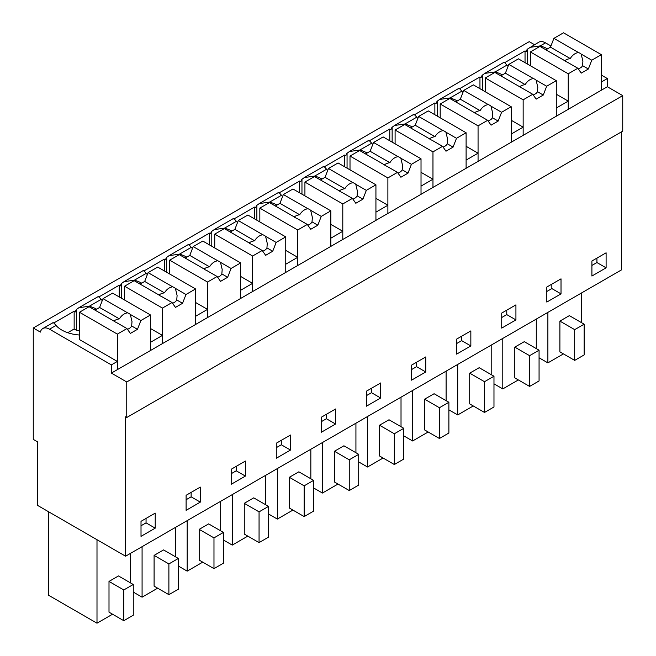 <?xml version="1.0" encoding="UTF-8"?>
<svg xmlns="http://www.w3.org/2000/svg" width="656" height="656" viewBox="0 0 656 656"><rect width="100%" height="100%" fill="white"/><g stroke="black" fill="none" stroke-linecap="round" stroke-linejoin="round"><path stroke-width="0.98" d="M621.552 131.84L621.552 269.854L125.575 556.206L125.575 416.822L126.756 417.503L622.733 131.151L622.733 95.628L607.349 86.74L607.349 78.548L601.372 75.096M534.484 44.674L529.244 41.648L33.267 328L40.369 332.1A13.391 7.733 -120 0 1 42.837 328.525L53.005 322.654M504.62 62.697L525.038 50.906L526.227 51.586A13.391 7.733 60 0 1 527.408 49.126L538.814 42.181A13.391 7.733 60 0 1 545.513 42.845L550.942 45.977M607.349 86.74L111.372 373.092L126.756 381.972L622.733 95.628M607.349 78.548L601.372 81.992L601.372 90.192L601.372 54.661L563.504 32.8L553.902 38.343L550.482 47.15L545.882 49.807M126.756 417.503L126.756 381.972M606.103 252.806L591.909 261.006L591.909 276.037L606.103 267.837L606.103 252.806M335.577 424.03L335.577 409L321.374 417.2L321.374 432.23L335.577 424.03L326.401 418.733L326.401 414.297M366.458 391.165L366.458 406.195L380.66 398.003L380.66 382.965L366.458 391.165M245.393 476.092L245.393 461.061L231.199 469.261L231.199 484.292L245.393 476.092L236.226 470.803L236.226 466.359M276.283 443.226L276.283 458.265L290.485 450.065L290.485 435.035L276.283 443.226M515.928 319.907L515.928 304.876L501.725 313.068L501.725 328.107L515.928 319.907L506.76 314.609L506.76 310.165M561.019 293.872L561.019 278.841L546.817 287.041L546.817 302.072L561.019 293.872L551.844 288.574L551.844 284.138M411.55 365.138L411.55 380.168L425.752 371.968L425.752 356.938L411.55 365.138M470.844 345.933L470.844 330.903L456.642 339.103L456.642 354.133L470.844 345.933L461.668 340.644L461.668 336.2M186.107 510.327L200.31 502.127L200.31 487.096L186.107 495.296L186.107 510.327M141.015 536.354L155.218 528.162L155.218 513.123L141.015 521.323L141.015 536.354M125.575 556.206L37.408 505.3L37.408 441.759L33.267 439.372L33.267 328M121.606 298.308L121.606 283.417A13.391 7.733 60 0 0 120.425 285.877L119.244 285.196L98.818 296.979M166.698 272.281L166.698 257.382A13.391 7.733 60 0 0 165.517 259.842L164.328 259.161L143.91 270.953M211.79 246.246L211.79 231.355A13.391 7.733 60 0 0 210.601 233.815L209.42 233.126L189.002 244.918M256.873 220.219L256.873 205.32A13.391 7.733 60 0 0 255.692 207.78L254.512 207.099L234.085 218.891M301.965 194.184L301.965 179.285A13.391 7.733 60 0 0 300.784 181.745L299.595 181.064L279.177 192.856M347.057 168.149L347.057 153.258A13.391 7.733 60 0 0 345.868 155.718L344.687 155.037L324.269 166.821M392.14 142.122L392.14 127.223A13.391 7.733 60 0 0 390.96 129.683L389.779 129.002L369.353 140.794M437.232 116.087L437.232 101.196A13.391 7.733 60 0 0 436.051 103.656L434.862 102.967L414.444 114.759M482.316 90.052L482.316 75.161A13.391 7.733 60 0 0 481.135 77.621L479.954 76.941L459.536 88.732M74.153 311.223L74.153 328.992L76.522 330.353L76.522 309.452A13.391 7.733 60 0 0 75.333 311.912L74.153 311.223L53.735 323.014M529.827 47.371L540.2 45.904L545.513 42.845M547.522 48.864A30.332 17.515 0 0 0 540.2 45.904L540.2 46.519M530.368 65.731L530.368 51.931L539.97 46.387L564.513 60.557A10.045 5.797 -0 0 0 567.26 62.14L577.838 68.249L568.235 73.792L568.235 109.322L568.235 101.122L562.258 104.575L556.288 108.027L556.288 116.227L556.288 80.696L518.412 58.835L508.81 64.378L505.399 73.177L500.799 75.834M485.276 91.766L485.276 77.966L494.878 72.422L519.421 86.592A10.045 5.797 -0 0 0 522.168 88.175L532.746 94.284L523.152 99.827L523.152 135.357L523.152 127.157L511.196 134.062L511.196 142.254L511.196 106.731L473.329 84.862L463.726 90.405L460.307 99.212L455.707 101.869M440.192 117.793L440.192 103.992L449.795 98.449L474.337 112.619A10.045 5.797 -0 0 0 477.084 114.21L487.662 120.319L478.06 125.862L478.06 161.384L478.06 153.192L466.104 160.089L466.104 168.289L466.104 132.758L428.237 110.897L418.635 116.44L415.215 125.247L410.623 127.895M395.101 143.828L395.101 130.027L404.703 124.484L429.245 138.654A10.045 5.797 -0 0 0 431.992 140.236L442.57 146.345L432.968 151.889L432.968 187.419L432.968 179.219L426.99 182.671L421.021 186.124L421.021 194.324L421.021 158.793L383.145 136.924L373.543 142.467L370.132 151.274L365.531 153.93M350.009 169.863L350.009 156.054L359.611 150.511L384.154 164.689A10.045 5.797 -0 0 0 386.901 166.271L397.487 172.38L387.885 177.924L387.885 213.454L387.885 205.254L375.929 212.15L375.929 220.35L375.929 184.82L338.061 162.959L328.459 168.502L325.04 177.309L320.44 179.965M304.925 195.89L304.925 182.089L314.527 176.546L339.07 190.716A10.045 5.797 -0 0 0 341.817 192.306L352.395 198.407L342.793 203.95L342.793 239.481L342.793 231.281L336.815 234.733L330.837 238.185L330.837 246.385L330.837 210.855L292.97 188.994L283.367 194.537L279.956 203.335L275.356 205.992M259.833 221.925L259.833 208.124L269.436 202.581L293.978 216.751A10.045 5.797 -0 0 0 296.725 218.333L307.303 224.442L297.701 229.985L297.701 265.516L297.701 257.316L285.754 264.22L285.754 272.412L285.754 236.89L247.878 215.02L238.284 220.564L234.864 229.37L230.264 232.027M214.742 247.952L214.742 234.151L224.344 228.608L248.895 242.777A10.045 5.797 -0 0 0 251.633 244.368L262.22 250.477L252.617 256.02L252.617 291.551L252.617 283.351L246.64 286.795L240.662 290.247L240.662 298.447L240.662 262.917L202.794 241.055L193.192 246.599L189.773 255.405L185.172 258.062M169.658 273.987L169.658 260.186L179.26 254.643L203.803 268.812A10.045 5.797 -0 0 0 206.55 270.395L217.128 276.504L207.526 282.047L207.526 317.578L207.526 309.378L201.548 312.83L195.57 316.282L195.57 324.482L195.57 288.952L157.702 267.082L148.1 272.634L144.689 281.432L140.089 284.089M94.997 310.124L99.597 307.467L103.017 298.66L112.619 293.117L150.486 314.978L150.486 350.509L150.486 342.309L162.434 335.413L162.434 343.613L162.434 308.082L172.036 302.539L175.455 307.402L182.557 303.302L185.976 294.495L175.39 288.386A10.045 5.797 -0 0 0 172.643 286.803C169.33 287.344 166.599 289.362 164.451 292.847A10.045 5.797 -0 0 0 161.36 293.675A10.045 5.797 -0 0 0 158.941 295.028M117.35 361.44L79.483 339.578L79.483 312.248L89.077 306.705L113.627 320.874A10.045 5.797 -0 0 0 116.374 322.465L126.952 328.566L117.35 334.109L117.35 369.64L117.35 361.44L111.372 364.892L49.536 329.189A13.391 7.733 -120 0 0 42.837 328.525M111.372 373.092L111.372 364.892M606.103 267.837L596.935 262.548L596.935 258.103M591.909 265.45L596.935 262.548M321.374 421.644L326.401 418.733M380.66 398.003L371.493 392.706L371.493 388.262M366.458 395.609L371.493 392.706M231.199 473.706L236.226 470.803M290.485 450.065L281.317 444.768L281.317 440.324M276.283 447.671L281.317 444.768M501.725 317.512L506.76 314.609M546.817 291.477L551.844 288.574M425.752 371.968L416.576 366.671L416.576 362.235M411.55 369.574L416.576 366.671M456.642 343.547L461.668 340.644M186.107 499.733L191.134 496.83L191.134 492.394M200.31 502.127L191.134 496.83M141.015 525.768L146.05 522.865L146.05 518.42M155.218 528.162L146.05 522.865M581.372 322.572L581.372 293.052M563.447 353.896L547.883 362.883L539.068 357.791M547.883 362.883L547.883 312.387M569.359 315.634L559.896 321.104L574.689 329.64L584.152 324.179L569.359 315.634M584.152 324.179L584.152 354.921L574.689 360.39L559.896 351.846L559.896 321.104M310.837 478.757L310.837 449.245M292.912 510.089L277.349 519.076L268.534 513.984M277.349 519.076L277.349 468.581M298.824 471.828L289.362 477.289L304.154 485.834L313.617 480.364L298.824 471.828M313.617 480.364L313.617 511.114L304.154 516.575L289.362 508.039L289.362 477.289M355.929 452.73L355.929 423.21M338.004 484.054L322.44 493.041L313.617 487.949M322.44 493.041L322.44 442.546M343.916 445.793L334.453 451.262L349.246 459.799L358.709 454.337L343.916 445.793M358.709 454.337L358.709 485.079L349.246 490.549L334.453 482.004L334.453 451.262M202.737 562.151L187.173 571.138L187.173 520.643M220.662 530.827L220.662 501.307M208.649 523.89L199.186 529.359L213.979 537.895L223.442 532.426L208.649 523.89M223.442 532.426L223.442 563.176L213.979 568.645L199.186 560.101L199.186 529.359M187.173 571.138L178.358 566.046M247.82 536.116L232.257 545.103L232.257 494.608M265.754 504.792L265.754 475.272M253.741 497.855L244.27 503.324L259.063 511.86L268.534 506.399L253.741 497.855M268.534 506.399L268.534 537.141L259.063 542.61L244.27 534.066L244.27 503.324M232.257 545.103L223.442 540.011M473.263 405.957L457.708 414.945L448.884 409.852M457.708 414.945L457.708 364.449M491.196 374.633L491.196 345.113M479.183 367.696L469.712 373.166L484.505 381.702L493.976 376.241L479.183 367.696M493.976 376.241L493.976 406.982L484.505 412.452L469.712 403.907L469.712 373.166M518.355 379.931L502.791 388.918L493.976 383.826M502.791 388.918L502.791 338.422M536.288 348.598L536.288 319.087M524.275 341.669L514.804 347.131L529.597 355.675L539.068 350.206L524.275 341.669M539.068 350.206L539.068 380.956L529.597 386.417L514.804 377.881L514.804 347.131M401.021 426.695L401.021 397.183M383.088 458.027L367.524 467.006L358.709 461.922M367.524 467.006L367.524 416.519M389.008 419.758L379.537 425.227L394.33 433.772L403.801 428.302L389.008 419.758M403.801 428.302L403.801 459.052L394.33 464.514L379.537 455.977L379.537 425.227M446.105 400.668L446.105 371.148M428.179 431.992L412.616 440.98L403.801 435.887M412.616 440.98L412.616 390.484M434.092 393.731L424.629 399.192L439.422 407.737L448.884 402.267L434.092 393.731M448.884 402.267L448.884 433.017L439.422 438.487L424.629 429.942L424.629 399.192M157.645 588.186L142.081 597.165L133.266 592.081M142.081 597.165L142.081 546.678M175.57 556.854L175.57 527.342M163.565 549.925L154.094 555.386L168.887 563.93L178.358 558.461L163.565 549.925M178.358 558.461L178.358 589.211L168.887 594.672L154.094 586.136L154.094 555.386M112.553 614.213L96.998 623.2L48.593 595.254L48.593 511.762M96.998 623.2L96.998 539.708M130.487 582.889L130.487 553.369M118.474 575.952L109.003 581.421L123.795 589.957L133.266 584.496L118.474 575.952M133.266 584.496L133.266 615.238L123.795 620.707L109.003 612.163L109.003 581.421M97.941 297.078C97.859 295.995 98.917 296.766 101.114 299.407A30.332 17.515 0 0 0 102.254 300.612M119.244 285.196L119.244 296.947M121.606 283.417L124.033 281.654L134.398 280.194L146.206 273.38A30.332 17.515 0 0 0 147.346 274.577M143.033 271.051C142.942 269.96 144.008 270.739 146.206 273.38M164.328 259.161L164.328 270.912M166.698 257.382L169.117 255.619L179.49 254.159L191.298 247.345A30.332 17.515 0 0 0 192.438 248.55M188.116 245.016C188.034 243.934 189.092 244.704 191.298 247.345M209.42 233.126L209.42 244.877M211.79 231.355L214.209 229.592L224.582 228.132L236.381 221.318A30.332 17.515 0 0 0 237.521 222.515M233.208 218.989C233.126 217.899 234.184 218.678 236.381 221.318M254.512 207.099L254.512 218.85M256.873 205.32L259.3 203.557L269.665 202.097L281.473 195.283A30.332 17.515 0 0 0 282.613 196.48M278.3 192.954C278.21 191.864 279.267 192.643 281.473 195.283M299.595 181.064L299.595 192.815M301.965 179.285L304.384 177.53L314.757 176.07L326.557 169.248A30.332 17.515 0 0 0 327.705 170.453M323.383 166.919C323.301 165.837 324.359 166.608 326.557 169.248M344.687 155.037L344.687 166.788M347.057 153.258L349.476 151.495L359.841 150.035L371.649 143.221A30.332 17.515 0 0 0 372.788 144.418M368.475 140.892C368.393 139.802 369.451 140.581 371.649 143.221M389.779 129.002L389.779 140.753M392.14 127.223L394.568 125.46L404.932 124L416.74 117.186A30.332 17.515 0 0 0 417.88 118.392M413.559 114.857C413.477 113.775 414.535 114.546 416.74 117.186M434.862 102.967L434.862 114.718M437.232 101.196L439.651 99.433L450.024 97.974L461.824 91.159A30.332 17.515 0 0 0 462.964 92.357M458.651 88.831C458.569 87.74 459.626 88.519 461.824 91.159M479.954 76.941L479.954 88.691M482.316 75.161L484.743 73.398L495.108 71.939L506.916 65.124A30.332 17.515 0 0 0 508.056 66.322M503.742 62.796C503.652 61.705 504.718 62.484 506.916 65.124M525.038 50.906L525.038 62.656M527.408 49.126L527.408 64.026M52.849 323.113C52.767 322.022 53.825 322.801 56.031 325.442A30.332 17.515 0 0 0 79.483 335.011M74.153 328.992L67.724 332.699M76.522 309.452L78.941 307.689L89.314 306.229L101.114 299.407M502.43 74.891A30.332 17.515 0 0 0 495.108 71.939L495.108 72.554M568.235 101.122L556.288 94.226M523.152 127.157L511.196 120.253M457.339 100.926A30.332 17.515 0 0 0 450.024 97.974L450.024 98.589M478.06 153.192L466.104 146.288M412.255 126.961A30.332 17.515 0 0 0 404.932 124L404.932 124.615M432.968 179.219L421.021 172.323M367.163 152.987A30.332 17.515 0 0 0 359.841 150.035L359.841 150.65M387.885 205.254L375.929 198.35M322.071 179.022A30.332 17.515 0 0 0 314.757 176.07L314.757 176.677M342.793 231.281L330.837 224.385M276.988 205.049A30.332 17.515 0 0 0 269.665 202.097L269.665 202.712M297.701 257.316L285.754 250.412M231.896 231.084A30.332 17.515 0 0 0 224.582 228.132L224.582 228.747M252.617 283.351L240.662 276.447M186.804 257.119A30.332 17.515 0 0 0 179.49 254.159L179.49 254.774M207.526 309.378L195.57 302.482M141.721 283.146A30.332 17.515 0 0 0 134.398 280.194L134.398 280.809M162.434 335.413L150.486 328.508M96.629 309.181A30.332 17.515 0 0 0 89.314 306.229L89.314 306.836M79.483 330.485A30.315 17.507 0 0 0 76.522 330.353M574.689 360.39L574.689 329.64M304.154 516.575L304.154 485.834M349.246 490.549L349.246 459.799M213.979 568.645L213.979 537.895M259.063 542.61L259.063 511.86M484.505 412.452L484.505 381.702M529.597 386.417L529.597 355.675M394.33 464.514L394.33 433.772M439.422 438.487L439.422 407.737M168.887 594.672L168.887 563.93M123.795 620.707L123.795 589.957M553.902 38.343L578.444 52.513A10.045 5.797 -0 0 1 581.191 54.095L591.769 60.204L588.358 69.011L581.257 73.111L577.838 68.249M601.372 54.661L591.769 60.204M530.368 51.931L568.235 73.792M578.444 52.513C575.132 53.062 572.401 55.079 570.253 58.564A10.045 5.797 -0 0 0 567.161 59.384A10.045 5.797 -0 0 0 564.742 60.746M578.362 69.003L581.126 67.445A10.045 5.797 -0 0 0 582.553 65.666L588.358 69.011M581.191 54.095L582.897 61.221L582.553 65.666M550.482 47.15L570.253 58.564M508.81 64.378L533.361 78.548A10.045 5.797 -0 0 1 536.1 80.13L546.686 86.239L543.266 95.046L536.165 99.146L532.746 94.284M556.288 80.696L546.686 86.239M485.276 77.966L523.152 99.827M533.361 78.548C530.048 79.089 527.317 81.106 525.161 84.591A10.045 5.797 -0 0 0 522.069 85.419A10.045 5.797 -0 0 0 519.65 86.781M533.279 95.038L536.034 93.48A10.045 5.797 -0 0 0 537.461 91.692L543.266 95.046M536.1 80.13L537.805 87.248L537.461 91.692M505.399 73.177L525.161 84.591M463.726 90.405L488.269 104.575A10.045 5.797 -0 0 1 491.016 106.165L501.594 112.274L498.175 121.073L491.073 125.173L487.662 120.319M511.196 106.731L501.594 112.274M440.192 103.992L478.06 125.862M488.269 104.575C484.956 105.124 482.226 107.141 480.077 110.626A10.045 5.797 -0 0 0 476.986 111.446A10.045 5.797 -0 0 0 474.559 112.807M488.187 121.065L490.95 119.507A10.045 5.797 -0 0 0 492.377 117.727L498.175 121.073M491.016 106.165L492.713 113.283L492.377 117.727M460.307 99.212L480.077 110.626M418.635 116.44L443.177 130.61A10.045 5.797 -0 0 1 445.924 132.192L456.502 138.301L453.091 147.108L445.99 151.208L442.57 146.345M466.104 132.758L456.502 138.301M395.101 130.027L432.968 151.889M443.177 130.61C439.864 131.159 437.134 133.168 434.985 136.653A10.045 5.797 -0 0 0 431.894 137.481A10.045 5.797 -0 0 0 429.475 138.842M443.103 147.1A10.045 5.797 -0 0 0 445.859 145.542A10.045 5.797 -0 0 0 447.285 143.754L453.091 147.108M445.924 132.192L447.63 139.318L447.285 143.754M415.215 125.247L434.985 136.653M373.543 142.467L398.094 156.645A10.045 5.797 -0 0 1 400.841 158.227L411.419 164.336L407.999 173.143L400.898 177.243L397.487 172.38M421.021 158.793L411.419 164.336M350.009 156.054L387.885 177.924M398.094 156.645C394.781 157.186 392.05 159.203 389.902 162.688A10.045 5.797 -0 0 0 386.802 163.508A10.045 5.797 -0 0 0 384.383 164.869M398.012 173.135A10.045 5.797 -0 0 0 400.767 171.577A10.045 5.797 -0 0 0 402.194 169.789L407.999 173.143M400.841 158.227L402.538 165.345L402.194 169.789M370.132 151.274L389.902 162.688M328.459 168.502L353.002 182.671A10.045 5.797 -0 0 1 355.749 184.262L366.327 190.363L362.907 199.17L355.814 203.27L352.395 198.407M375.929 184.82L366.327 190.363M304.925 182.089L342.793 203.95M353.002 182.671C349.689 183.221 346.958 185.238 344.81 188.723A10.045 5.797 -0 0 0 341.719 189.543A10.045 5.797 -0 0 0 339.291 190.904M352.928 199.162A10.045 5.797 -0 0 0 355.683 197.604A10.045 5.797 -0 0 0 357.11 195.824L362.907 199.17M355.749 184.262L357.446 191.38L357.11 195.824M325.04 177.309L344.81 188.723M283.367 194.537L307.91 208.706A10.045 5.797 -0 0 1 310.657 210.289L321.235 216.398L317.824 225.205L310.723 229.305L307.303 224.442M330.837 210.855L321.235 216.398M259.833 208.124L297.701 229.985M307.91 208.706C304.597 209.248 301.867 211.265 299.718 214.75A10.045 5.797 -0 0 0 296.627 215.578A10.045 5.797 -0 0 0 294.208 216.939M307.836 225.197A10.045 5.797 -0 0 0 310.591 223.639A10.045 5.797 -0 0 0 312.018 221.851L317.824 225.205M310.657 210.289L312.363 217.415L312.018 221.851M279.956 203.335L299.718 214.75M238.284 220.564L262.826 234.733A10.045 5.797 -0 0 1 265.573 236.324L276.151 242.433L272.732 251.232L265.631 255.332L262.22 250.477M285.754 236.89L276.151 242.433M214.742 234.151L252.617 256.02M262.826 234.733C259.514 235.283 256.783 237.3 254.635 240.785A10.045 5.797 -0 0 0 251.543 241.605A10.045 5.797 -0 0 0 249.116 242.966M262.744 251.232A10.045 5.797 -0 0 0 265.508 249.674A10.045 5.797 -0 0 0 266.926 247.886L272.732 251.232M265.573 236.324L267.271 243.442L266.926 247.886M234.864 229.37L254.635 240.785M193.192 246.599L217.735 260.768A10.045 5.797 -0 0 1 220.482 262.351L231.06 268.46L227.648 277.267L220.547 281.367L217.128 276.504M240.662 262.917L231.06 268.46M169.658 260.186L207.526 282.047M217.735 260.768C214.422 261.318 211.691 263.327 209.543 266.812A10.045 5.797 -0 0 0 206.451 267.64A10.045 5.797 -0 0 0 204.032 269.001M217.661 277.258A10.045 5.797 -0 0 0 220.416 275.7A10.045 5.797 -0 0 0 221.843 273.913L227.648 277.267M220.482 262.351L222.187 269.477L221.843 273.913M189.773 255.405L209.543 266.812M172.036 302.539L161.458 296.43A10.045 5.797 -0 0 1 158.711 294.847L134.168 280.678L124.566 286.221L124.566 300.022M195.57 288.952L185.976 294.495M148.1 272.634L172.643 286.803M124.566 286.221L162.434 308.082M172.569 303.293A10.045 5.797 -0 0 0 175.324 301.735A10.045 5.797 -0 0 0 176.751 299.948L182.557 303.302M175.39 288.386L177.095 295.503L176.751 299.948M144.689 281.432L164.451 292.847M103.017 298.66L127.559 312.83A10.045 5.797 -0 0 1 130.306 314.421L140.884 320.522L137.465 329.328L130.364 333.428L126.952 328.566M150.486 314.978L140.884 320.522M79.483 312.248L117.35 334.109M127.559 312.83C124.246 313.379 121.516 315.397 119.367 318.882A10.045 5.797 -0 0 0 116.276 319.702A10.045 5.797 -0 0 0 113.849 321.063M127.477 329.32A10.045 5.797 -0 0 0 130.241 327.762A10.045 5.797 -0 0 0 131.667 325.983L137.465 329.328M130.306 314.421L132.004 321.538L131.667 325.983M99.597 307.467L119.367 318.882M49.536 329.189L56.031 325.442M78.941 307.68L98.097 296.627M124.033 281.654L143.188 270.592M169.117 255.619L188.272 244.565M214.209 229.592L233.364 218.53M259.3 203.557L278.456 192.495M304.384 177.522L323.539 166.468M349.476 151.495L368.631 140.433M394.559 125.46L413.723 114.398M439.651 99.433L458.806 88.371M484.743 73.398L503.898 62.336"/></g></svg>
